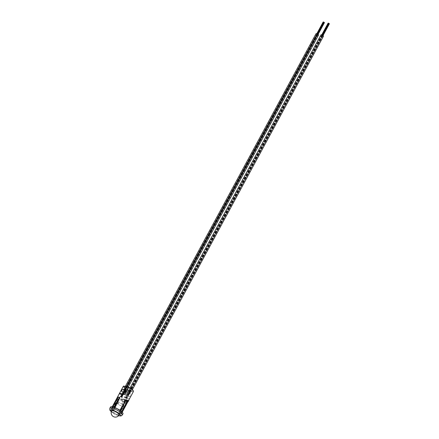 <?xml version="1.0" encoding="UTF-8"?>
<svg xmlns="http://www.w3.org/2000/svg" width="439" height="439" viewBox="0 0 439 439"><rect width="100%" height="100%" fill="white"/><g stroke="black" fill="none" stroke-linecap="round" stroke-linejoin="round"><path stroke-width="0.33" stroke-dasharray="2.19 1.65" d="M125.389 391.72L124.643 393.635L123.578 391.868M125.214 387.407A1.421 0.362 28.4 0 1 126.63 388.065A1.421 0.362 28.4 0 1 127.261 388.789A1.421 0.362 28.4 0 1 126.811 388.828A1.421 0.362 28.4 0 1 125.395 388.164A1.421 0.362 28.4 0 1 124.764 387.439A1.421 0.362 28.4 0 1 125.214 387.407M120.511 396.104A1.421 0.362 28.4 0 1 121.927 396.768A1.421 0.362 28.4 0 1 122.558 397.493A1.421 0.362 28.4 0 1 122.108 397.525A1.421 0.362 28.4 0 1 120.692 396.861A1.421 0.362 28.4 0 1 120.061 396.137A1.421 0.362 28.4 0 1 120.511 396.104M130.163 388.553A1.421 0.362 28.4 0 1 131.579 389.217A1.421 0.362 28.4 0 1 132.21 389.942A1.421 0.362 28.4 0 1 131.76 389.975A1.421 0.362 28.4 0 1 130.35 389.316A1.421 0.362 28.4 0 1 129.714 388.592A1.421 0.362 28.4 0 1 130.163 388.553M125.461 397.251A1.421 0.362 28.4 0 1 126.876 397.915A1.421 0.362 28.4 0 1 127.508 398.639A1.421 0.362 28.4 0 1 127.058 398.678A1.421 0.362 28.4 0 1 125.642 398.014A1.421 0.362 28.4 0 1 125.011 397.29A1.421 0.362 28.4 0 1 125.461 397.251M117.822 414.987A4.258 1.081 -151.6 0 0 119.172 414.882A4.258 1.081 28.4 0 1 117.822 414.987A4.258 1.081 28.4 0 1 112.499 412.177A4.258 1.081 28.4 0 1 111.676 410.827A4.258 1.081 -151.6 0 0 113.575 413A4.258 1.081 -151.6 0 0 117.822 414.987M122.525 406.289A4.258 1.081 -151.6 0 0 123.875 406.179A4.258 1.081 -151.6 0 0 121.971 404.012A4.258 1.081 -151.6 0 0 117.723 402.025A4.258 1.081 -151.6 0 0 116.379 402.129A4.258 1.081 -151.6 0 0 118.278 404.303A4.258 1.081 -151.6 0 0 122.525 406.289M124.391 397.476L129.549 398.672C128.018 400.763 126.3 400.368 124.391 397.476L128.177 390.469L133.335 391.665L133.231 391.264L128.226 390.101L128.177 390.469A5.68 1.443 28.4 0 1 123.798 387.357A5.68 1.443 28.4 0 1 123.403 386.775A5.68 1.443 28.4 0 1 123.348 386.26M127.87 401.74L128.819 400.165M128.742 399.545A5.68 1.443 28.4 0 1 128.819 399.781L128.539 400.791M126.114 402.536L125.779 402.464L126.064 402.283L125.966 402.826L126.114 402.536M125.066 399.589A5.68 1.443 28.4 0 0 125.428 399.731L124.868 400.763L125.082 401.394L126.273 400.033A5.68 1.443 28.4 0 0 126.569 400.121L126.02 401.136L125.049 401.696L124.649 401.186L124.045 402.283A5.68 1.443 -151.6 0 1 123.688 402.14L125.066 399.589L123.82 402.25A5.68 1.443 -151.6 0 0 124.177 402.398L124.769 401.295A5.68 1.443 -151.6 0 0 124.775 401.301L124.649 401.186A5.68 1.443 -151.6 0 0 124.649 401.186L124.769 401.295M126.02 401.136L125.181 401.811L124.649 401.186M124.868 400.763L125.208 401.504L124.95 401.317L125.872 401.125L126.273 400.033M123.392 401.438L123.337 401.751L122.536 401.493L121.696 400.878L121.142 400.033L121.137 399.062L123.793 398.969L124.703 399.578L121.762 399.452L121.839 400.483L123.469 401.861L121.987 401.147L121.263 399.177L123.919 399.084L124.703 399.578L121.894 399.567L122.322 401.016L123.518 401.553M120.467 410.663L120.368 410.844A6.387 1.619 -151.6 0 1 121.707 412.034L126.646 401.894L121.301 412.023A5.68 1.443 28.4 0 1 121.685 412.594A5.68 1.443 28.4 0 1 121.724 413.137A5.68 1.443 28.4 0 1 120.802 413.417L126.059 402.991A5.68 1.443 28.4 0 1 124.978 402.739L124.446 402.986L118.854 412.967A5.68 1.443 28.4 0 1 113.756 410.273L119.029 400.127L118.876 399.534A5.756 1.46 28.4 0 1 117.987 398.744L118.042 398.755A5.68 1.443 28.4 0 0 118.931 399.545L119.029 400.127M113.092 410.031L113.41 410.191L118.843 400.083L118.514 399.918L113.092 410.031A6.387 1.619 -151.6 0 1 111.753 408.841L117.471 398.87L118.042 398.755L112.154 408.852A5.68 1.443 28.4 0 1 111.775 408.281A5.68 1.443 28.4 0 1 111.731 407.738A5.68 1.443 28.4 0 1 112.658 407.458L118.195 397.432M126.273 403.512L121.082 413.768L126.262 403.617L126.103 403.029A5.756 1.46 28.4 0 1 125.022 402.777L124.978 402.739M127.014 400.236A5.68 1.443 28.4 0 0 127.272 400.286L126.344 402.009A5.68 1.443 -151.6 0 1 126.086 401.954L127.145 400.346L126.212 402.069A5.68 1.443 -151.6 0 0 126.47 402.124L127.403 400.401A5.68 1.443 28.4 0 1 127.145 400.346M128.506 400.297L127.25 402.113L127.074 401.795L126.898 402.086L127.074 401.795L127.381 402.228L127.206 401.91L127.381 402.228L128.638 400.412A5.68 1.443 28.4 0 1 128.484 400.456L128.358 400.341A5.68 1.443 28.4 0 0 128.506 400.297L128.638 400.412M126.898 402.086A5.68 1.443 -151.6 0 1 126.723 402.069L127.656 400.346A5.68 1.443 28.4 0 0 127.87 400.363L127.315 401.394L127.464 401.97L127.315 401.394L127.337 401.855L128.358 400.341M120.802 413.417L121.082 413.768A6.387 1.619 -151.6 0 1 119.452 413.39L119.134 413.214L124.605 403.128L125.022 402.777L124.928 403.304L124.446 402.986M119.452 413.39L124.928 403.304A6.184 1.569 28.4 0 0 126.262 403.617M118.854 412.967L119.134 413.214M117.471 398.87L117.987 398.744L117.416 398.941L111.753 408.841L112.154 408.852M117.416 398.941A6.184 1.569 28.4 0 0 118.514 399.918L118.931 399.545M113.41 410.191L113.756 410.273M126.893 401.866L126.651 401.339L126.646 401.894M126.651 401.339A5.68 1.443 28.4 0 0 125.763 400.549L125.28 400.681M120.171 410.449L120.368 410.844M121.301 412.023L121.833 411.782M120.045 410.684L119.704 410.602L119.896 410.256M118.634 397.108A5.68 1.443 28.4 0 1 119.721 397.355L119.863 397.822M114.793 407.546L114.606 407.913A5.68 1.443 28.4 0 1 119.704 410.602M118.047 397.191L112.527 406.838M114.113 407.293L114.008 407.485A6.387 1.619 -151.6 0 0 112.373 407.107L112.658 407.458M114.008 407.485L114.453 407.414M114.606 407.913L114.321 407.661M122.975 413.812A7.101 1.8 28.4 0 1 116.889 412.545A7.101 1.8 28.4 0 1 110.535 407.743A7.101 1.8 28.4 0 1 110.485 407.063M126.975 396.033A1.421 0.933 131.6 0 1 126.684 395.885A1.421 0.933 131.6 0 1 126.778 394.398A1.421 0.933 131.6 0 1 128.281 393.618L130.229 394.068A1.421 0.933 131.6 0 1 130.52 394.217A1.421 0.933 131.6 0 1 130.427 395.709A1.421 0.933 131.6 0 1 128.923 396.488L126.975 396.033L122.174 391.769M127.475 392.773L127.096 393.432L128.825 393.97L127.76 392.203L127.475 392.773M126.152 401.246L126.701 400.236A5.68 1.443 28.4 0 1 126.405 400.143M124.994 400.878L125.554 399.847A5.68 1.443 28.4 0 1 125.197 399.704M127.87 400.363L128.001 400.478A5.68 1.443 28.4 0 1 127.782 400.461L127.656 400.346M127.831 401.317L127.464 401.97L127.442 401.509L128.001 400.478M127.963 401.306L127.848 401.822M126.723 402.069L126.849 402.179A5.68 1.443 -151.6 0 0 127.025 402.195M127.958 401.433L128.484 400.456M126.849 402.179L127.782 400.461M128.001 401.855L128.007 401.498M128.682 400.258L128.545 400.675M124.671 391.61L123.557 391.16L124.671 391.61M117.378 403.628L118.14 403.693L117.037 403.326A4.258 1.081 28.4 0 1 116.379 402.129A4.258 1.081 28.4 0 1 118.969 402.42A4.258 1.081 28.4 0 1 122.871 404.681L123.211 404.983A4.258 1.081 28.4 0 1 123.875 406.179A4.258 1.081 28.4 0 1 121.285 405.888A4.258 1.081 28.4 0 1 117.378 403.628A4.258 1.081 28.4 0 1 117.202 403.474A4.258 1.081 28.4 0 1 117.037 403.326L117.378 403.628M123.052 404.835A4.258 1.081 28.4 0 1 123.211 404.983L122.113 404.615L122.871 404.681A4.258 1.081 28.4 0 1 123.052 404.835M129.62 392.762L128.506 392.312L129.62 392.762M130.723 390.035L131.524 390.748L130.158 390.43L129.357 389.717L130.723 390.035L129.417 392.45L130.218 393.163L128.852 392.845L128.051 392.137L129.417 392.45M129.357 389.717L128.051 392.137M131.524 390.748L130.218 393.163M130.158 390.43L128.852 392.845M125.263 392.011L123.902 391.698L123.101 390.984L124.467 391.303L125.263 392.011L126.575 389.596L125.208 389.278L123.902 391.698M125.208 389.278L124.407 388.57L125.773 388.883L124.467 391.303M124.407 388.57L123.101 390.984M125.773 388.883L126.575 389.596M120.835 396.565L121.663 396.84L120.835 396.565M121.532 396.861L120.955 396.79L121.532 396.861M317.518 34.401L317.04 34.269L317.518 34.401M317.715 34.516L317.386 34.418L317.715 34.516M317.913 34.637L317.282 34.478L317.913 34.637M318.538 35.032A1.421 0.362 28.4 0 1 317.671 34.933A1.421 0.362 28.4 0 1 316.365 34.171A1.421 0.362 28.4 0 1 316.042 33.682M120.385 396.631A1.421 0.362 28.4 0 1 120.061 396.137A1.421 0.362 28.4 0 1 120.928 396.241A1.421 0.362 28.4 0 1 122.234 396.999A1.421 0.362 28.4 0 1 122.558 397.493A1.421 0.362 28.4 0 1 121.691 397.388A1.421 0.362 28.4 0 1 120.385 396.631M324.119 22.323L323.839 22.224M126.47 397.943L126.498 398.255L126.47 397.943M322.451 35.482L322.478 35.8L322.451 35.482M323.488 36.179A1.421 0.362 28.4 0 1 322.144 35.861A1.421 0.362 28.4 0 1 320.991 34.829M126.163 398.321A1.421 0.362 28.4 0 1 125.011 397.29A1.421 0.362 28.4 0 1 126.355 397.608A1.421 0.362 28.4 0 1 127.508 398.639A1.421 0.362 28.4 0 1 126.163 398.321M322.67 35.757L126.684 398.217L329.212 23.695M322.681 35.806L126.498 398.157L329.212 23.668M322.358 35.499L126.377 397.959L328.888 23.393M329.041 23.476L126.531 398.036L322.511 35.581M128.226 390.101A5.394 1.372 28.4 0 1 124.155 387.198A5.394 1.372 28.4 0 1 123.743 386.117M133.193 390.743A5.394 1.372 28.4 0 1 133.231 391.264M118.601 415.695A5.68 1.443 28.4 0 1 111.308 411.749M122.322 415.025A7.101 1.8 28.4 0 1 116.236 413.757A7.101 1.8 28.4 0 1 109.882 408.95A7.101 1.8 28.4 0 1 109.832 408.27M125.702 391.325L128.281 393.618M125.9 390.222L130.229 394.068M124.122 392.219L128.923 396.488M128.161 387.127L124.643 393.635M125.307 392.406L127.261 388.789M123.875 406.179L119.172 414.882L123.875 406.179M121.724 413.137L122.24 412.188M128.111 401.674L128.358 401.219M126.13 403.024L126.328 403.6L121.137 413.757M117.959 398.705L117.383 398.875L111.72 408.78M121.735 412.1L121.877 411.82M111.731 407.738L112.247 406.788M112.318 407.118L112.483 406.832M111.281 411.848L118.53 415.766M126.684 395.885L121.883 391.621M130.52 394.217L125.719 389.953M116.379 402.129L111.676 410.827L116.379 402.129M130.037 387.988L127.096 393.432M127.76 392.203L129.714 388.592M125.296 386.457L124.764 387.439M128.391 400.812L128.643 400.346M124.808 391.835L118.278 403.918M129.757 392.987L123.227 405.071M128.506 392.312L121.976 404.39M123.557 391.16L117.026 403.243M316.843 34.143L120.862 396.604L316.843 34.154M317.04 34.264L121.06 396.724L317.04 34.269M316.996 34.176L121.01 396.642L316.991 34.182M317.194 34.291L323.713 22.235M317.145 34.204L121.164 396.664L317.145 34.215M317.101 34.116L121.12 396.576L317.095 34.127M323.861 22.274L121.362 396.79L323.861 22.263M317.298 34.231L121.312 396.702L317.293 34.242M317.644 34.379L121.663 396.84L317.743 34.204M317.496 34.352L121.515 396.812L317.49 34.363M317.54 34.44L121.559 396.9L317.54 34.451M317.693 34.467L121.713 396.927L317.814 34.247M317.737 34.555L121.757 397.015L317.737 34.566M317.935 34.676L121.954 397.136L318.072 34.423M317.787 34.643L324.306 22.587M317.589 34.527L121.608 396.988L317.584 34.538M317.392 34.407L121.405 396.878L317.386 34.418M317.238 34.379L121.257 396.84L317.238 34.39M323.603 22.301L121.104 396.807L323.609 22.29M317.134 34.44L323.653 22.378M317.287 34.467L121.307 396.927L317.282 34.478M317.435 34.494L121.455 396.955L317.435 34.505M317.633 34.615L324.152 22.559M317.485 34.582L121.499 397.043L317.479 34.593M317.682 34.703L324.201 22.647M316.936 34.33L323.455 22.274M316.887 34.242L323.406 22.186M317.188 34.302L323.708 22.241M317.446 34.275L121.466 396.735L317.545 34.088M316.898 34.006L120.917 396.466L317.002 33.819M316.947 34.094L323.466 22.038M316.793 34.066L316.942 33.792M316.645 34.033L120.665 396.494L316.804 33.737M323.998 22.537L121.499 397.054L324.004 22.526M323.955 22.449L121.455 396.966L323.955 22.438M323.801 22.416L121.301 396.938L323.806 22.411M324.103 22.477L121.603 396.999L324.108 22.471M324.059 22.389L121.559 396.905L324.059 22.384M317.88 34.291L121.757 397.015L317.885 34.291M317.216 33.913L121.115 396.587L317.21 33.913M323.664 22.153L121.164 396.675L323.664 22.148M323.362 22.098L120.862 396.615L323.362 22.087M323.559 22.202L121.06 396.724L323.559 22.213M321.952 35.488L328.471 23.432M322.138 35.554L328.657 23.497M321.968 35.433L328.487 23.371M322.155 35.493L328.674 23.437M321.985 35.372L328.504 23.316M321.814 35.252L328.334 23.19M322.171 35.438L328.69 23.377M322.001 35.312L328.52 23.256M322.204 35.318L126.218 397.778L322.303 35.131M322.188 35.378L328.707 23.322M322.374 35.444L126.394 397.904L322.489 35.23M322.544 35.564L329.063 23.508M322.731 35.63L126.75 398.085L322.714 35.685M322.528 35.625L329.047 23.563M322.341 35.559L328.86 23.503M322.325 35.619L328.844 23.558M322.308 35.674L328.827 23.618M322.478 35.8L328.998 23.739M322.495 35.74L329.014 23.684M322.511 35.68L329.03 23.624M322.698 35.746L126.717 398.206L322.852 35.455M322.868 35.866L126.887 398.327L323.027 35.575M322.484 35.696L329.003 23.64M322.495 35.636L329.02 23.58M322.308 35.575L328.833 23.514M322.297 35.63L328.816 23.574M322.281 35.691L328.8 23.635M322.111 35.57L328.63 23.508M322.127 35.51L328.646 23.454M322.138 35.449L328.657 23.393M322.325 35.515L328.844 23.459M322.341 35.455L328.86 23.399M322.171 35.334L328.69 23.278M322.155 35.394L328.674 23.333M321.985 35.268L328.504 23.212M322.001 35.213L126.02 397.674L322.1 35.032M321.798 35.208L125.817 397.668L321.935 34.961M321.968 35.329L328.487 23.272M321.611 35.142L125.631 397.602L321.749 34.89M321.782 35.263L328.301 23.207M321.952 35.389L328.476 23.327M321.765 35.323L328.29 23.267M321.941 35.444L328.46 23.388M321.754 35.383L328.273 23.322"/><path stroke-width="0.66" d="M123.578 391.868L125.389 391.72M119.172 414.882A4.258 1.081 -151.6 0 0 117.268 412.709A4.258 1.081 -151.6 0 0 113.021 410.723A4.258 1.081 -151.6 0 0 111.676 410.827A4.258 1.081 28.4 0 1 113.021 410.723A4.258 1.081 28.4 0 1 118.343 413.533A4.258 1.081 28.4 0 1 119.172 414.882A4.258 4.258 0 0 1 112.593 416.04A4.258 4.258 0 0 1 111.676 410.827M123.348 386.26A5.68 1.443 28.4 0 1 123.359 386.232A5.68 1.443 28.4 0 1 123.381 386.199L119.589 393.207C119.419 394.255 121.137 394.656 124.747 394.409L128.753 387.28A5.394 1.372 28.4 0 1 133.193 390.743M128.66 387.258L123.381 386.199L128.534 387.401A5.68 1.443 28.4 0 1 133.313 391.089A5.68 1.443 28.4 0 1 133.352 391.632A5.68 1.443 28.4 0 1 133.335 391.665L129.549 398.672M128.868 399.66L127.979 401.877L128.868 399.66A5.68 1.443 28.4 0 1 128.945 399.891L128.819 400.165M120.368 410.844L125.817 400.56L120.045 410.684M119.704 410.602L125.466 400.725M121.707 412.034L126.893 401.866L126.706 401.35A5.756 1.46 28.4 0 0 125.883 400.615M114.321 407.661L119.863 397.822L119.721 397.355L119.863 397.822L114.606 407.913M119.704 397.679L119.671 397.317L119.704 397.679L119.381 397.504L114.008 407.485M119.573 397.29A5.756 1.46 28.4 0 0 118.59 397.065L118.036 397.295M119.381 397.504A6.184 1.569 28.4 0 0 118.047 397.191L112.373 407.107M109.832 408.27L110.485 407.063A7.101 1.8 28.4 0 1 116.565 408.33A7.101 1.8 28.4 0 1 122.92 413.137A7.101 1.8 28.4 0 1 122.975 413.812L122.322 415.025A7.101 1.8 28.4 0 0 122.267 414.345A7.101 1.8 28.4 0 0 115.912 409.538A7.101 1.8 28.4 0 0 109.832 408.27L109.827 410.075L111.281 411.848M123.48 389.355A1.421 0.933 -48.4 0 0 121.976 390.128A1.421 0.933 -48.4 0 0 121.883 391.621A1.421 0.933 -48.4 0 0 122.174 391.769L124.122 392.219A1.421 0.933 -48.4 0 0 125.625 391.44A1.421 0.933 -48.4 0 0 125.719 389.953A1.421 0.933 -48.4 0 0 125.428 389.805L123.48 389.355L125.702 391.325M119.589 393.207L124.747 394.409M122.24 412.188L127.831 401.85M128.139 401.614L128.77 400.461M125.296 386.457L316.042 33.682A1.421 0.362 28.4 0 1 316.909 33.781A1.421 0.362 28.4 0 1 318.215 34.538A1.421 0.362 28.4 0 1 318.538 35.032L128.161 387.127M323.839 22.224L317.545 34.088M323.806 22.202L317.419 34.017L323.817 22.175M130.037 387.988L320.991 34.829A1.421 0.362 28.4 0 1 322.336 35.147A1.421 0.362 28.4 0 1 323.488 36.179L132.353 389.678M322.852 35.455L329.201 23.695M329.228 23.613L322.841 35.449L329.25 23.569M322.303 35.131L328.613 23.234M328.213 23.163L321.935 34.961M125.795 400.889A6.184 1.569 28.4 0 1 126.893 401.866M111.308 411.749A5.68 1.443 28.4 0 1 110.469 410.695A5.68 1.443 28.4 0 1 114.48 410.794A5.68 1.443 28.4 0 1 120.379 415.014A5.68 1.443 28.4 0 1 118.601 415.695M125.428 389.805L125.9 390.222M128.929 399.814L133.352 391.632L133.324 390.864C132.737 389.788 131.206 388.586 128.726 387.258M125.647 400.494L126.926 401.932L121.735 412.1M112.247 406.788L123.392 386.177M112.318 407.118L117.987 397.202L119.633 397.284M118.53 415.766L121.038 415.969L122.322 415.025M123.65 386.079L128.709 387.253M127.842 401.817L128.117 401.669M128.232 401.103L128.517 400.922M324.256 22.499L317.88 34.291L324.256 22.51M324.454 22.614L318.072 34.423M324.212 22.411L317.814 34.247M324.169 22.323L317.743 34.204M323.62 22.065L317.216 33.913L323.62 22.06M323.422 21.95L317.002 33.819M323.313 22.01L316.942 33.792M323.164 21.977L316.804 33.737M329.387 23.81L323.027 35.575M329.047 23.465L322.638 35.318M328.893 23.382L322.489 35.23M328.52 23.152L322.1 35.032M328.131 23.086L321.749 34.89"/></g></svg>
